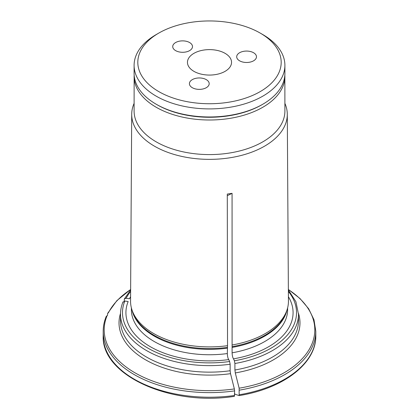 <?xml version="1.0" encoding="UTF-8"?>
<svg xmlns="http://www.w3.org/2000/svg" width="419" height="419" viewBox="0 0 419 419"><rect width="100%" height="100%" fill="white"/><g stroke="black" fill="none" stroke-linecap="round" stroke-linejoin="round"><path stroke-width="0.63" d="M189.603 42.544A9.888 5.709 180 0 1 192.499 46.582A9.888 5.709 180 0 1 182.611 52.291A9.888 5.709 180 0 1 172.722 46.582A9.888 5.709 180 0 1 178.824 41.308A9.888 5.709 180 0 1 189.603 42.544M253.579 52.742A9.888 5.709 180 0 1 256.475 56.775A9.888 5.709 180 0 1 246.587 62.483A9.888 5.709 180 0 1 236.698 56.775A9.888 5.709 180 0 1 242.8 51.5A9.888 5.709 180 0 1 253.579 52.742M206.295 79.631A9.888 5.709 180 0 1 209.191 83.664A9.888 5.709 180 0 1 199.303 89.373A9.888 5.709 180 0 1 189.414 83.664A9.888 5.709 180 0 1 195.521 78.39A9.888 5.709 180 0 1 206.295 79.631M193.913 53.344A22.045 12.727 0 0 0 187.455 62.342A22.045 12.727 0 0 0 209.5 75.069A22.045 12.727 0 0 0 231.545 62.342A22.045 12.727 0 0 0 217.938 50.584A22.045 12.727 0 0 0 193.913 53.344M134.101 65.369L134.101 73.44A75.399 43.534 0 0 0 156.182 104.221A75.399 43.534 0 0 0 262.818 104.221A75.399 43.534 0 0 0 284.899 73.44L284.899 65.369A75.399 43.534 180 0 1 238.353 105.588A75.399 43.534 180 0 1 156.182 96.15A75.399 43.534 180 0 1 134.101 65.369A75.399 43.534 180 0 1 156.182 34.588L158.806 33.075A71.691 41.392 180 0 1 260.194 33.075L260.194 33.075A71.691 41.392 180 0 1 260.194 91.609A71.691 41.392 180 0 1 158.806 91.609A71.691 41.392 180 0 1 158.806 33.075M157.057 104.729L156.182 104.221A75.399 43.534 0 0 0 156.182 104.226L157.057 104.729A74.163 42.817 0 0 0 261.943 104.729L262.818 104.221M262.818 34.588L260.194 33.075L262.818 34.588A75.399 43.534 180 0 1 284.899 65.369M134.101 103.383A77.798 44.917 0 0 0 131.707 114.282L130.56 301.156A78.94 45.577 0 0 0 131.99 309.95A78.94 45.577 0 0 0 227.533 345.685L227.292 194.065L232.068 193.327L227.297 195.678M227.533 345.685L227.323 353.557C227.459 356.417 227.931 358.428 228.732 359.591L229.628 361.513L230.136 364.231L230.136 370.742L230.523 373.669A401215.194 84787.154 81.2 0 1 234.362 388.937L234.619 390.885A106.3 61.373 180 0 1 103.2 331.251L103.2 335.844C101.189 375.361 170.852 406.524 234.404 396.332L234.619 390.885M130.587 296.736A83.58 48.253 0 0 0 129.445 298.773L126.119 298.26L124.359 298.998L124.207 301.015M130.634 289.56A105.31 60.802 0 0 0 108.442 312.742L107.625 313.417L107.489 315.392M234.912 370.003L234.912 363.493A88.996 51.38 0 0 0 298.496 314.25L298.496 320.76A88.996 51.38 0 0 1 234.912 370.003L235.295 372.931A401215.388 84787.195 81.2 0 1 239.139 388.198L239.139 395.588A390863.05 82599.481 81.2 0 1 234.918 394.179L234.619 393.535M232.068 193.327L232.095 352.819C232.236 355.679 232.707 357.69 233.509 358.853A83.58 48.253 0 0 0 288.413 296.736M233.509 358.853L234.399 360.775L234.912 363.493M239.396 390.147A106.3 61.373 180 0 0 315.8 331.251L315.8 335.844C316.392 363.346 283.317 388.528 239.186 395.594L239.139 395.588M234.362 388.937A105.31 60.802 0 0 1 107.164 315.497L106.211 316.748M228.732 359.591A83.58 48.253 0 0 1 128.167 301.528L124.841 301.015L122.929 302.335M232.309 344.947A78.94 45.577 0 0 0 287.01 309.95A78.94 45.577 0 0 0 288.44 301.156L287.293 114.282A77.798 44.917 0 0 0 284.899 103.383M131.707 114.282A77.798 44.917 0 0 0 154.491 146.2A77.798 44.917 0 0 0 239.396 155.91A77.798 44.917 0 0 0 287.293 114.282M134.143 74.933L134.101 111.056A75.399 43.534 0 0 0 156.182 141.837A75.399 43.534 0 0 0 238.353 151.275A75.399 43.534 0 0 0 284.899 111.056L284.857 74.933M298.485 313.407A90.478 52.239 180 0 1 235.295 372.931M239.139 388.198A105.31 60.802 0 0 0 288.366 289.56M234.399 360.775A87.021 50.238 0 0 0 288.382 291.42M123.024 301.853C121.348 305.912 120.51 310.044 120.504 314.25A88.996 51.38 0 0 0 230.136 364.231M120.504 314.25L120.504 320.76A88.996 51.38 0 0 0 230.136 370.742M315.8 335.844A106.3 61.373 180 0 1 239.396 394.74M234.619 395.478A106.3 61.373 180 0 1 103.2 335.844M134.101 76.473A75.399 43.534 0 0 0 156.182 107.254A75.399 43.534 0 0 0 238.353 116.686A75.399 43.534 0 0 0 284.899 76.473M124.841 301.015A87.021 50.238 0 0 0 229.628 361.513M230.523 373.669A90.478 52.239 180 0 1 120.515 313.402M131.383 307.871L131.383 309.646A78.117 45.1 0 0 0 227.323 353.557M132.048 310.128A78.117 45.1 0 0 0 227.323 348.158M131.99 309.95L132.666 311.966A78.253 45.179 0 0 0 227.355 347.393M232.095 352.819A78.117 45.1 0 0 0 287.617 309.646L287.617 307.871M232.095 347.419A78.117 45.1 0 0 0 286.952 310.128M232.131 346.654A78.253 45.179 0 0 0 286.334 311.966L287.01 309.95M130.618 291.42A87.021 50.238 0 0 0 126.119 298.26M107.625 313.412L116.87 300.643L130.634 289.461M106.306 316.256C104.242 321.169 103.205 326.165 103.2 331.251M315.8 331.251L313.988 319.765L308.646 308.73L299.999 298.522L288.366 289.461M298.496 314.25L295.908 301.69L288.372 289.969M124.349 298.988L130.628 289.969"/></g></svg>
